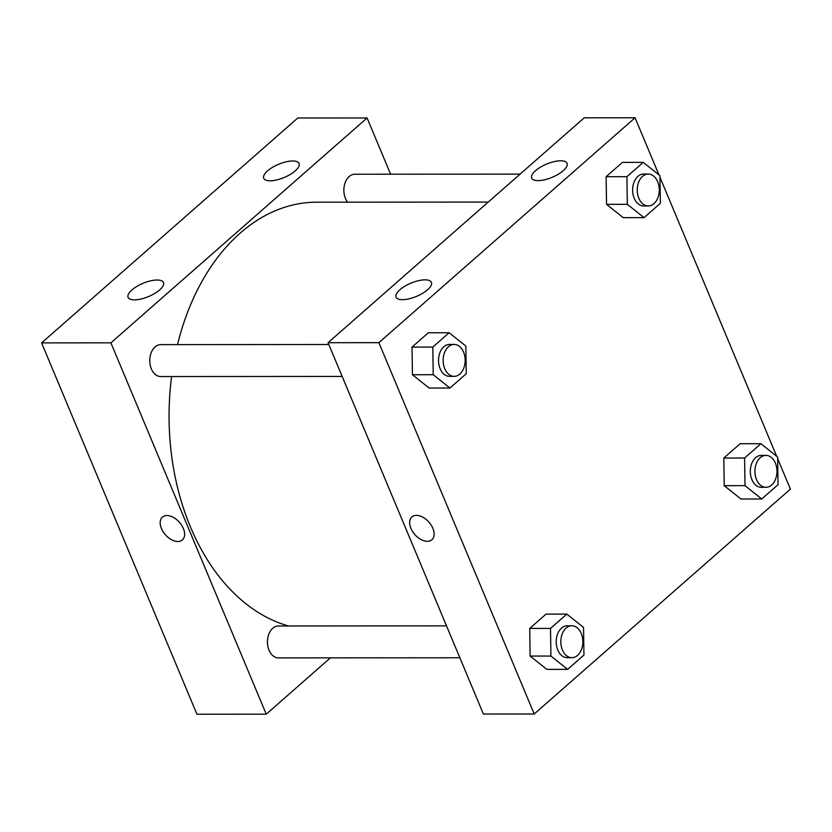 <?xml version="1.0" encoding="UTF-8"?>
<svg xmlns="http://www.w3.org/2000/svg" width="832" height="832" viewBox="0 0 832 832"><rect width="100%" height="100%" fill="white"/><g stroke="black" fill="none" stroke-linecap="round" stroke-linejoin="round"><path stroke-width="1.25" d="M367.089 117.957L297.783 117.998L41.6 342.888L196.934 714.23L41.6 342.888L110.906 342.846L367.089 117.957L390.624 174.221M520.083 174.127L354.858 174.242A15.964 11.014 90 0 0 349.159 176.55A15.964 11.014 90 0 0 347.589 202.176M330.398 657.862L266.24 714.178L110.906 342.846M328.817 344.51L160.763 344.635A15.964 11.014 90 0 0 149.76 360.599A15.964 11.014 90 0 0 160.784 376.553L342.17 376.428M446.503 625.862L278.45 625.976A15.964 11.014 90 0 0 272.75 628.285A15.964 11.014 90 0 0 267.852 646.225A15.964 11.014 90 0 0 278.47 657.894L459.857 657.769M488.238 202.082L316.514 202.197A213.876 147.597 90 0 0 177.518 344.614M171.6 376.542A213.876 147.597 90 0 0 288.423 625.966M134.472 299.863A19.157 7.176 157.3 0 1 128.107 297.336A19.157 7.176 157.3 0 1 143 283.327A19.157 7.176 157.3 0 1 163.436 282.558A19.157 7.176 157.3 0 1 159.63 289.942A19.157 7.176 157.3 0 1 134.472 299.863M292.698 160.961A19.157 7.176 157.3 0 1 299.073 163.498A19.157 7.176 157.3 0 1 295.256 170.872A19.157 7.176 157.3 0 1 276.723 179.941A19.157 7.176 157.3 0 1 263.734 178.277A19.157 7.176 157.3 0 1 272.49 167.346A19.157 7.176 157.3 0 1 292.698 160.961M297.783 117.998L41.6 342.888M266.24 714.178L196.934 714.23M162.396 517.13A15.163 9.391 -131.3 0 0 163.103 531.721A15.163 9.391 -131.3 0 0 177.83 541.497A15.163 9.391 48.7 0 1 163.103 531.721A15.163 9.391 48.7 0 1 162.396 517.13A15.163 9.391 48.7 0 1 179.452 522.33A15.163 9.391 48.7 0 1 182.406 539.916A15.163 9.391 48.7 0 1 177.83 541.497A15.163 9.391 -131.3 0 0 182.406 539.916M584.241 117.801L328.058 342.701L378.882 342.659L635.066 117.77L584.241 117.801M777.66 458.661L790.4 489.112L534.217 714.002L483.392 714.033L328.058 342.701M402.449 299.686A19.157 7.176 157.3 0 1 396.084 297.159A19.157 7.176 157.3 0 1 410.977 283.14A19.157 7.176 157.3 0 1 431.413 282.37A19.157 7.176 157.3 0 1 427.606 289.754A19.157 7.176 157.3 0 1 402.449 299.686M560.674 160.784A19.157 7.176 157.3 0 1 567.05 163.311A19.157 7.176 157.3 0 1 563.233 170.695A19.157 7.176 157.3 0 1 544.7 179.764A19.157 7.176 157.3 0 1 531.71 178.09A19.157 7.176 157.3 0 1 540.467 167.159A19.157 7.176 157.3 0 1 560.674 160.784M724.225 485.68L740.948 499.002L724.225 485.68L723.809 458.047L724.225 485.68L745.014 485.67L744.598 458.026L760.916 443.706L777.639 457.028L778.045 484.661L761.738 498.982L745.014 485.67M740.126 443.726L723.809 458.047L740.126 443.726L760.916 443.706M530.119 656.074L546.842 669.386L530.119 656.074L529.714 628.43L530.119 656.074L550.909 656.053L550.503 628.42L566.821 614.099L583.544 627.411L583.95 655.054L567.632 669.375L550.909 656.053M546.031 614.11L529.714 628.43L546.031 614.11L566.821 614.099M412.433 374.733L429.156 388.045L412.433 374.733L412.027 347.09L412.433 374.733L433.222 374.712L432.817 347.079L449.134 332.758L465.847 346.07L466.263 373.714L449.946 388.034L433.222 374.712M428.334 332.769L412.027 347.09L428.334 332.769L449.134 332.758M635.066 117.77L658.965 174.897M659.974 177.31L776.651 456.238M534.217 714.002L378.882 342.659M606.528 204.339L623.251 217.662L606.528 204.339L606.122 176.696L606.528 204.339L627.328 204.329L626.912 176.686L643.23 162.365L659.953 175.687L660.358 203.32L644.051 217.641L627.328 204.329M622.44 162.375L606.122 176.696L622.44 162.375L643.23 162.365M411.892 516.963A15.163 9.391 -131.3 0 0 410.925 528.362A15.163 9.391 48.7 0 1 411.892 516.963A15.163 9.391 48.7 0 1 428.948 522.163A15.163 9.391 48.7 0 1 431.902 539.75A15.163 9.391 48.7 0 1 410.925 528.362A15.163 9.391 -131.3 0 0 431.902 539.75M765.939 455.385L761.311 455.385A15.964 11.014 90 0 0 750.308 471.359A15.964 11.014 90 0 0 761.332 487.313L765.96 487.302A15.964 11.014 90 0 0 775.549 479.18A15.964 11.014 90 0 0 775.362 463.081A15.964 11.014 90 0 0 765.939 455.385A15.964 11.014 90 0 0 754.926 471.349A15.964 11.014 90 0 0 765.96 487.302M744.598 458.026L723.809 458.047M761.738 498.982L740.948 499.002M571.834 625.768L567.216 625.778A15.964 11.014 90 0 0 556.213 641.742A15.964 11.014 90 0 0 567.237 657.696L571.854 657.696A15.964 11.014 90 0 0 581.443 649.563A15.964 11.014 90 0 0 581.266 633.464A15.964 11.014 90 0 0 571.834 625.768A15.964 11.014 90 0 0 560.83 641.742A15.964 11.014 90 0 0 571.854 657.696M550.503 628.42L529.714 628.43M567.632 669.375L546.842 669.386M648.242 174.044L643.625 174.044A15.964 11.014 90 0 0 632.622 190.008A15.964 11.014 90 0 0 643.646 205.962L648.263 205.962A15.964 11.014 90 0 0 657.852 197.829A15.964 11.014 90 0 0 657.675 181.73A15.964 11.014 90 0 0 648.242 174.044A15.964 11.014 90 0 0 637.239 190.008A15.964 11.014 90 0 0 648.263 205.962M626.912 176.686L606.122 176.696M644.051 217.641L623.251 217.662M454.147 344.427L449.53 344.438A15.964 11.014 90 0 0 438.526 360.402A15.964 11.014 90 0 0 449.55 376.355L454.168 376.355A15.964 11.014 90 0 0 463.757 368.222A15.964 11.014 90 0 0 463.58 352.123A15.964 11.014 90 0 0 454.147 344.427A15.964 11.014 90 0 0 443.144 360.402A15.964 11.014 90 0 0 454.168 376.355M432.817 347.079L412.027 347.09M449.946 388.034L429.156 388.045"/></g></svg>
